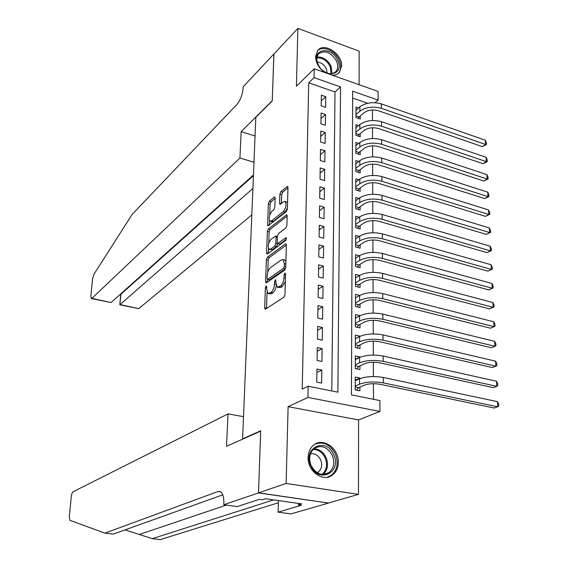 <?xml version="1.0" encoding="UTF-8"?>
<svg xmlns="http://www.w3.org/2000/svg" width="568" height="568" viewBox="0 0 568 568"><rect width="100%" height="100%" fill="white"/><g stroke="black" fill="none" stroke-linecap="round" stroke-linejoin="round"><path stroke-width="0.85" d="M266.115 285.974L265.384 287.756L264.681 307.813L265.142 309.155L265.597 309.077L283.872 297.22L284.973 294.579L285.555 273.925L284.859 273.08L284.092 274.926L284.021 277.575C283.709 281.465 282.544 284.27 280.528 285.988L277.418 287.309L275.92 283.091L275.679 279.562L274.592 281.444L274.507 284.057C274.195 287.891 273.059 290.639 271.106 292.314L268.11 293.592L266.662 289.403L266.754 286.819L266.115 285.974M332.188 75.153C335.177 75.303 337.562 74.415 339.352 72.491L341.631 66.03C342.341 53.903 324.236 41.933 317.76 50.424L315.588 56.63C315.858 63.012 318.946 68.316 324.853 72.555M308.119 457.339C307.338 471.128 322.958 482.566 332.237 475.182C336.121 472.235 338.145 467.947 338.308 462.324C338.947 448.5 323.22 437.161 313.891 444.907C310.256 447.79 308.332 451.936 308.119 457.339M275.118 198.147L274.72 197.025L274.202 197.174L269.353 201.193L268.337 203.742L267.606 224.701L268.004 225.865L286.3 211.722L287.373 209.081L287.976 187.546L287.564 186.41L280.911 191.622L279.868 194.228L279.584 203.301L279.996 204.452L283.546 201.867L284.98 201.462C286.79 204.196 286.215 207.583 283.254 211.615L271.547 220.881L270.212 221.236C268.472 218.552 269.026 215.236 271.873 211.289L273.79 209.741L274.82 207.164L275.118 198.147M314.069 77.646L314.239 68.785L378.096 91.448L378.146 100.103L352.657 91.171L351.436 394.881L379.9 400.568L379.964 411.424L307.97 397.437L308.183 386.24L337.868 392.176L340.537 86.918L314.069 77.646L308.701 82.822L302.226 389.115L308.183 386.24M258.497 492.946L260.662 431.126L226.511 446.313L228.024 413.887L73.073 491.76C72.2 492.449 71.589 494.125 71.256 496.78L69.317 516.575L69.928 520.352L104.91 533.125L218.098 491.476L220.228 491.533C222.784 493.067 223.991 497.085 223.849 503.589L223.792 504.732L258.497 492.946L328.581 503.07L258.504 492.832L260.676 430.807L242.6 438.858L255.827 117.278L272.242 100.99L273.882 54.066L297.895 28.4L296.404 86.23L314.239 68.785M258.504 492.832L286.123 483.446L358.465 494.366L358.578 419.922L379.964 411.424M358.578 419.922L288.111 406.667L286.123 483.446M288.111 406.667L307.97 397.437M267.407 257.148L266.371 259.697L265.604 281.536L266.044 282.821L266.513 282.729L284.639 270.169L285.732 267.528L286.364 245.056L285.91 243.807L285.385 243.928L267.407 257.148L269.204 257.609L268.167 260.151L267.755 272.221M266.612 252.824L267.365 231.432L268.387 228.883L286.741 214.803L287.174 215.996L286.911 225.361L285.839 228.009L278.448 233.625L277.397 236.231L277.198 242.415L277.638 243.644L285.86 237.779L286.229 237.687L285.782 240.406L267.514 253.939L267.038 254.045L266.612 252.824L268.394 253.285M359.097 84.703L359.146 51.155L297.895 28.4M328.581 502.964L358.465 494.366M358.536 107.956L355.994 107.082L355.966 117.604L360.226 119.046L360.226 115.971M358.6 125.556L355.944 124.662L355.916 135.333L360.204 136.746L360.211 133.629M358.671 143.399L355.895 142.49L355.866 153.303L360.19 154.688L360.19 151.528M358.756 161.482L355.845 160.559L355.816 171.522L360.169 172.878L360.169 169.676M358.848 179.822L355.795 178.884L355.767 189.996L360.147 191.324L360.147 188.072M358.948 198.417L355.745 197.458L355.717 208.726L360.126 210.018L360.133 206.731M359.068 217.267L355.696 216.294L355.667 227.725L360.105 228.982L360.112 225.645M359.203 236.394L355.646 235.4L355.611 246.988L360.084 248.216L360.091 244.829M359.352 255.785L355.589 254.769L355.561 266.527L360.062 267.72L360.069 264.283M359.523 275.459L355.54 274.422L355.504 286.35L360.041 287.5L360.048 284.021M359.721 295.417L355.483 294.359L355.447 306.457L360.02 307.572L360.027 304.043M359.949 315.666L355.426 314.587L355.398 326.863L359.998 327.935L360.005 324.349M359.991 336.334L355.362 338.571M359.991 336.164L355.369 335.106L355.341 347.559L359.977 348.603L359.984 344.961M359.97 357.336L359.97 356.952L355.305 359.224M359.97 356.952L355.319 355.93L355.284 368.568L359.956 369.569L359.956 365.877M316.958 369.058L316.752 382.094L321.637 383.088L321.829 370.073L316.958 369.058M317.306 347.588L317.1 360.431L321.95 361.461L322.134 348.645L317.306 347.588M317.647 326.437L317.441 339.089L322.262 340.161L322.439 327.537L317.647 326.437M317.981 305.598L317.782 318.059L322.56 319.18L322.738 306.734L317.981 305.598M318.314 285.065L318.115 297.348L322.858 298.505L323.036 286.244L318.314 285.065M318.641 264.83L318.449 276.935L323.149 278.128L323.327 266.051L318.641 264.83M318.96 244.893L318.769 256.821L323.44 258.049L323.611 246.143L318.96 244.893M319.28 225.233L319.088 236.998L323.724 238.262L323.895 226.525L319.28 225.233M319.592 205.864L319.408 217.452L324.009 218.758L324.179 207.185L319.592 205.864M319.898 186.766L319.713 198.189L324.285 199.531L324.449 188.122L319.898 186.766M320.203 167.936L320.025 179.204L324.562 180.574L324.719 169.328L320.203 167.936M320.501 149.37L320.324 160.481L324.832 161.88L324.988 150.79L320.501 149.37M320.799 131.066L320.622 142.014L325.095 143.448L325.251 132.514L320.799 131.066M321.09 113.004L320.913 123.81L325.357 125.272L325.514 114.487L321.09 113.004M331.769 390.954L335.014 91.952L308.701 82.822M325.613 107.345L325.769 96.709L321.374 95.197L321.204 105.854L325.613 107.345M373.481 399.29L373.425 383.698M373.396 376.548L373.346 362.242M373.325 355.078L373.268 341.112M373.247 333.927L373.197 320.288M373.169 313.096L373.119 299.769M373.098 292.563L373.048 279.548M373.02 272.335L372.977 259.626M372.949 252.391L372.906 239.98M372.878 232.738L372.835 220.611M372.807 213.362L372.764 201.519M372.743 194.263L372.7 182.697M372.672 175.434L372.629 164.131M372.608 156.86L372.565 145.827M372.537 138.549L372.501 127.764M372.473 120.494L372.438 109.958M367.638 103.277L352.629 98.065M359.942 378.65L359.949 378.04L355.256 377.06L355.227 389.889L359.934 390.848L359.934 387.099M242.6 438.858L243.09 438.936M375.065 102.701L378.146 100.103M335.014 91.952L340.537 86.918M359.949 378.04L355.248 380.191M321.829 370.073L316.901 372.523M322.134 348.645L317.249 351.237M322.439 327.537L317.583 330.271M322.738 306.734L317.917 309.603M323.036 286.244L318.25 289.247M323.327 266.051L318.57 269.175M323.611 246.143L318.889 249.395M323.895 226.525L319.202 229.898M324.179 207.185L319.514 210.678M324.449 188.122L319.819 191.721M324.719 169.328L320.125 173.034M324.988 150.79L320.416 154.602M325.251 132.514L320.714 136.427M325.514 114.487L320.998 118.499M325.769 96.709L321.289 100.813M268.451 293.67L271.447 293.755L269.615 293.315M276.24 285.796C275.693 289.119 274.592 291.441 272.938 292.754L271.447 293.755M277.759 287.394L280.841 287.472L278.987 287.025M285.342 281.444L282.388 286.442L280.841 287.472M267.059 292.35L266.506 308.488M286.364 245.042L269.204 257.609M267.5 279.463L267.414 282.104M267.038 278.533L267.677 279.364L283.574 268.281L284.341 266.435L284.419 263.666L282.942 259.562L281.302 259.91L270.474 267.642C268.558 269.36 267.443 272.086 267.13 275.828L267.038 278.533M267.414 279.449L269.495 279.811L267.677 279.364M285.548 268.65L269.495 279.811M285.903 261.394L284.497 259.966M268.408 253.278L268.565 248.578M268.756 243.069L269.14 231.907L267.365 231.432M287.174 216.117L270.169 229.365L269.14 231.907M277.709 243.665L279.96 244.006L286.457 239.185M270.971 239.32C268.075 243.253 267.535 246.619 269.339 249.416L270.645 249.111L274.756 246.05L275.807 243.459L276.005 237.282L275.579 236.075L270.971 239.32M269.544 249.473L272.441 249.579L270.645 249.111M277.624 243.636L276.559 246.526L272.441 249.579M275.579 236.075L277.305 236.544M270.375 221.279L271.987 221.726L273.329 221.371L271.547 220.881M287.401 208.101L285.065 212.12L273.329 221.371M287.55 202.776L286.641 201.938M287.969 187.795L282.694 192.14L281.65 194.746L281.38 203.614M275.104 198.395L271.113 201.69L270.098 204.239L269.729 214.91M269.537 220.569L269.381 225.042M355.234 386.95L358.685 387.653L364.265 385.175C368.689 383.585 373.957 383.293 380.07 384.302L494.153 408.03L497.724 406.795L383.329 382.882C374.106 381.355 366.175 381.795 359.544 384.202L355.234 386.141M358.685 387.653L356.491 390.152M497.483 401.654L498.647 404.025L498.747 406.077L497.724 406.795L497.483 401.654L383.293 377.471C374.085 375.931 366.168 376.378 359.551 378.828L355.248 380.794M333.686 454.62C342.433 472.15 318.648 484.334 310.873 465.859C302.219 447.861 326.252 436.48 333.686 454.62M311.143 465.639C315.964 473.932 321.893 476.261 328.943 472.626C333.899 468.316 335.006 462.522 332.252 455.245C327.388 446.888 321.396 444.616 314.274 448.429C309.489 452.717 308.445 458.454 311.143 465.639M317.185 472.668L318.279 472.022C321.772 468.99 322.553 464.915 320.629 459.81C318.179 455.16 314.779 453.172 310.419 453.86M327.154 477.269L331.215 475.395C337.392 470.041 338.769 462.842 335.347 453.796C330.242 444.545 323.511 441.293 315.169 444.062M337.619 60.094C345.188 74.919 324.676 79.57 317.966 64.269C310.469 49.16 331.158 45.064 337.619 60.094M322.361 70.162C327.722 74.33 332.23 74.791 335.887 71.554C338.116 68.749 338.279 65.15 336.377 60.748C330.739 52.05 324.825 49.771 318.62 53.91C316.454 56.693 316.312 60.258 318.186 64.617L319.777 67.308M327.154 73.059L326.259 68.522C324.087 64.496 321.097 62.373 317.285 62.16M337.91 73.741L338.436 73.208C341.219 69.729 341.425 65.256 339.053 59.789C334.942 50.36 322.468 45.199 317.334 50.964M124.996 529.901L152.281 538.663L273.648 499.897M152.281 538.663L160.304 539.6L278.348 502.758M104.91 533.125L113.288 534.097L222.777 494.842M223.792 504.732L237.282 506.578L259.384 499.322L262.423 499.755L265.533 498.74L301.644 503.88L298.399 504.845L301.331 505.257L278.079 512.151L290.894 513.905L328.581 503.07M228.024 413.887L243.509 416.663M278.412 500.571L278.079 512.151M298.434 503.418L298.399 504.845M253.974 162.242L239.923 158.018L91.888 298.363L111.065 302.574L253.456 174.951M273.939 54.003L272.249 100.742L241.151 131.62L239.923 158.018M91.888 298.363L91.334 298.555L90.887 295.907L92.548 278.902L93.94 274.259L132.138 214.413L236.92 104.477C240.434 100.16 242.529 94.537 243.196 87.593L243.239 86.741L273.89 53.981M255.06 135.972L241.151 131.62M252.895 188.505L120.054 304.547L138.762 308.651L119.805 304.796L120.956 294.231L253.427 175.654M251.809 214.924L138.762 308.651M120.736 294.508L120.487 294.125M91.448 298.583L111.065 302.574M355.291 365.728L358.713 366.466L364.258 363.832C368.646 362.135 373.872 361.816 379.942 362.874L493.23 387.653L496.773 386.332L383.18 361.362C374.021 359.771 366.154 360.254 359.572 362.817L355.291 364.869M358.713 366.466L356.654 368.866M496.538 381.263L497.696 383.663L497.788 385.686L496.773 386.332L496.538 381.263L383.137 356.029C374 354.425 366.147 354.922 359.572 357.52L355.305 359.601M355.348 344.819L358.749 345.585L364.244 342.802C368.604 341.013 373.794 340.665 379.815 341.751L492.321 367.553L495.836 366.161L383.031 340.161C373.943 338.507 366.133 339.039 359.594 341.744L355.348 343.917M358.749 345.585L356.81 347.893M495.601 361.163L496.751 363.584L496.851 365.579L495.836 366.161L495.601 361.163L382.988 334.907C373.921 333.246 366.126 333.785 359.601 336.526L355.362 338.727M355.405 324.214L358.777 325.01L364.237 322.077C368.561 320.196 373.716 319.819 379.694 320.948L491.419 347.737L494.905 346.274L382.882 319.273C373.858 317.562 366.104 318.137 359.622 320.984L355.405 323.27M358.777 325.01L356.952 327.225M494.678 341.34L495.829 343.782L495.921 345.749L494.905 346.274L494.678 341.34L382.846 314.097C373.843 312.372 366.104 312.954 359.629 315.844L355.419 318.151M355.454 303.908L358.813 304.732L364.23 301.658C368.525 299.684 373.637 299.279 379.573 300.444L490.539 328.197L493.997 326.657L382.733 298.69C373.78 296.922 366.083 297.533 359.643 300.522L355.461 302.921M358.813 304.732L357.094 306.862M493.769 321.793L494.913 324.25L495.005 326.195L493.997 326.657L493.769 321.793L382.697 293.592C373.758 291.81 366.076 292.435 359.65 295.459L355.476 297.873M355.511 283.894L358.841 284.738L364.223 281.536C368.483 279.47 373.559 279.037 379.452 280.244L489.666 308.921L493.095 307.309L382.591 278.405C373.701 276.588 366.062 277.241 359.672 280.365L355.511 282.864M358.841 284.738L357.222 286.783M492.875 302.517L494.011 304.995L494.096 306.905L493.095 307.309L492.875 302.517L382.555 273.378C373.68 271.547 366.055 272.207 359.679 275.366L355.525 277.894M494.096 306.905L489.666 308.921M355.568 264.156L358.869 265.036L364.209 261.699C368.447 259.541 373.488 259.086 379.339 260.329L488.807 289.907L492.207 288.224L382.449 258.419C373.623 256.544 366.04 257.233 359.693 260.485L355.568 263.091M358.869 265.036L357.343 267.003M491.987 283.496L493.116 285.995L493.209 287.884L492.207 288.224L491.987 283.496L382.413 253.463C373.609 251.581 366.033 252.277 359.7 255.564L355.582 258.191M493.209 287.884L488.807 289.907M355.618 244.701L358.898 245.603L364.202 242.138C368.405 239.902 373.41 239.426 379.218 240.697L487.955 271.149L491.334 269.402L382.314 238.716C373.552 236.792 366.019 237.516 359.714 240.896L355.618 243.601M358.898 245.603L357.457 247.492M491.114 264.738L492.236 267.251L492.328 269.111L491.334 269.402L491.114 264.738L382.278 233.831C373.531 231.893 366.012 232.631 359.721 236.039L355.632 238.766M492.328 269.111L487.955 271.149M355.667 225.524L358.926 226.447L364.195 222.862C368.369 220.54 373.339 220.036 379.105 221.343L487.117 252.646L490.468 250.836L382.172 219.291C373.474 217.317 365.998 218.084 359.743 221.584L355.674 224.381M358.926 226.447L357.57 228.265M490.255 246.228L491.37 248.763L491.455 250.594L490.468 250.836L490.255 246.228L382.136 214.477C373.46 212.496 365.991 213.263 359.75 216.799L355.689 219.617M491.455 250.594L487.117 252.646M355.724 206.61L358.955 207.561L364.187 203.848C368.327 201.455 373.261 200.93 378.991 202.265L486.293 234.385L489.616 232.511L382.037 200.142C373.403 198.118 365.977 198.921 359.764 202.542L355.724 205.431M358.955 207.561L357.677 209.301M489.403 227.967L490.518 230.516L490.603 232.326L489.616 232.511L489.403 227.967L382.008 195.399C373.382 193.369 365.97 194.171 359.771 197.82L355.738 200.738M490.603 232.326L486.293 234.385M355.774 187.958L358.983 188.931L364.18 185.104C368.291 182.633 373.19 182.087 378.877 183.45L485.477 216.373L488.778 214.434L381.902 181.263C373.325 179.197 365.955 180.028 359.785 183.762L355.774 186.744M358.983 188.931L357.776 190.607M488.565 209.954L489.673 212.51L489.758 214.299L488.778 214.434L488.565 209.954L381.873 176.584C373.311 174.504 365.948 175.349 359.792 179.112L355.788 182.115M489.758 214.299L485.477 216.373M355.824 169.562L359.011 170.563L364.173 166.623C368.256 164.074 373.119 163.506 378.771 164.905L484.674 198.587L487.947 196.592L381.774 162.647C373.254 160.538 365.934 161.404 359.807 165.245L355.824 168.32M359.011 170.563L357.868 172.161M487.742 192.169L488.842 194.746L488.92 196.514L487.947 196.592L487.742 192.169L381.739 158.032C373.24 155.909 365.934 156.782 359.814 160.659L355.838 163.747M488.92 196.514L484.674 198.587M355.873 151.422L359.04 152.437L364.166 148.39C368.22 145.77 373.055 145.181 378.664 146.608L483.879 181.043L487.124 178.984L381.646 144.293C373.183 142.135 365.913 143.029 359.835 146.984L355.873 150.144M359.04 152.437L357.961 153.978M486.925 174.624L488.019 177.216L488.097 178.956L487.124 178.984L486.925 174.624L381.611 139.742C373.169 137.577 365.913 138.478 359.835 142.462L355.887 145.635M488.097 178.956L483.879 181.043M355.923 133.523L359.068 134.559L364.159 130.406C368.185 127.722 372.984 127.104 378.558 128.56L483.091 163.719L486.322 161.61L381.519 126.188C373.119 123.987 365.899 124.917 359.856 128.971L355.923 132.209M359.068 134.559L358.053 136.036M486.116 157.3L487.209 159.906L487.287 161.631L486.322 161.61L486.116 157.3L381.483 121.701C373.098 119.486 365.891 120.423 359.856 124.513L355.937 127.764M487.287 161.631L483.091 163.719M355.966 115.865L359.097 116.923L364.152 112.67C368.149 109.915 372.913 109.276 378.451 110.76L482.317 146.622L485.519 144.457L381.391 108.325C373.048 106.088 365.877 107.047 359.878 111.207L355.973 114.523M359.097 116.923L358.131 118.336M485.32 140.204L486.407 142.824L486.485 144.52L485.519 144.457L485.32 140.204L381.355 103.901C373.027 101.651 365.87 102.616 359.878 106.805L355.987 110.142M486.485 144.52L482.317 146.622M266.711 288.075L265.384 287.756M285.512 275.281L284.092 274.926M275.963 281.778L274.592 281.444M272.938 292.754L271.106 292.314M275.963 284.412L274.507 284.057M282.388 286.442L280.528 285.988M285.441 277.929L284.021 277.575M266.506 308.239L264.681 307.813M286.222 244.148L285.385 243.928M267.414 281.984L265.604 281.536M268.167 260.151L266.371 259.697M285.427 268.749L283.574 268.281M285.754 266.797L284.341 266.435M285.832 264.028L284.419 263.666M270.169 229.365L268.387 228.883M287.067 215.187L286.208 214.945M279.96 244.006L278.142 243.523M286.45 237.935L285.86 237.779M276.559 246.526L274.756 246.05M277.617 243.942L275.807 243.459M277.347 237.644L276.005 237.282M285.065 212.12L283.254 211.615M281.195 203.763L279.584 203.301M281.65 194.746L279.868 194.228M282.694 192.14L280.911 191.622M287.891 186.829L287.01 186.574M269.246 225.148L267.606 224.701M270.098 204.239L268.337 203.742M271.113 201.69L269.353 201.193M275.033 197.416L274.202 197.174M359.544 384.202L359.551 378.828M383.329 382.882L383.293 377.471M313.827 448.784C319.159 448.969 323.242 451.858 326.06 457.467C328.73 464.446 327.736 470.105 323.078 474.443M322.077 474.386C326.721 470.219 327.743 464.709 325.137 457.844C322.354 452.334 318.343 449.536 313.096 449.458M317.079 57.07C322.83 56.672 327.459 59.619 330.974 65.916L332.031 73.606M331.236 73.698L330.171 66.47C326.856 60.485 322.439 57.624 316.937 57.886M139.572 534.389L226.383 505.087M220.774 491.86L218.098 491.476M359.572 362.817L359.572 357.52M383.18 361.362L383.137 356.029M359.594 341.744L359.601 336.526M383.031 340.161L382.988 334.907M359.622 320.984L359.629 315.844M382.882 319.273L382.846 314.097M359.643 300.522L359.65 295.459M382.733 298.69L382.697 293.592M359.672 280.365L359.679 275.366M382.591 278.405L382.555 273.378M359.693 260.485L359.7 255.564M382.449 258.419L382.413 253.463M359.714 240.896L359.721 236.039M382.314 238.716L382.278 233.831M359.743 221.584L359.75 216.799M382.172 219.291L382.136 214.477M359.764 202.542L359.771 197.82M382.037 200.142L382.008 195.399M359.785 183.762L359.792 179.112M381.902 181.263L381.873 176.584M359.807 165.245L359.814 160.659M381.774 162.647L381.739 158.032M359.835 146.984L359.835 142.462M381.646 144.293L381.611 139.742M359.856 128.971L359.856 124.513M381.519 126.188L381.483 121.701M359.878 111.207L359.878 106.805M381.391 108.325L381.355 103.901M339.352 72.491L338.372 73.407M284.781 260.037L282.942 259.562M286.783 201.981L284.98 201.462M318.279 472.022L316.909 472.491M323.504 474.443L328.943 472.626M335.12 72.271L335.887 71.554M120.196 294.387L120.707 294.501L119.805 304.796"/></g></svg>
